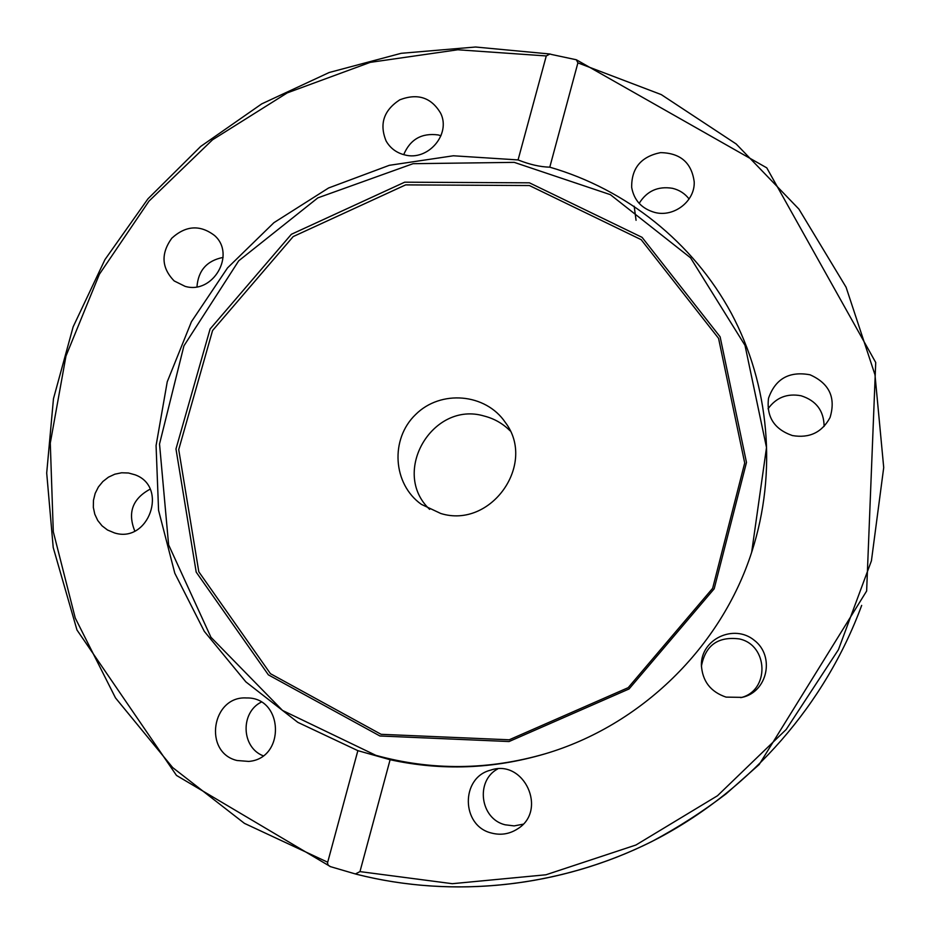 <?xml version="1.0" encoding="UTF-8"?>
<svg xmlns="http://www.w3.org/2000/svg" width="934" height="934" viewBox="0 0 934 934"><rect width="100%" height="100%" fill="white"/><g stroke="black" fill="none" stroke-linecap="round" stroke-linejoin="round"><path stroke-width="1.4" d="M355.41 873.955L330.146 866.554L328.208 865.188L327.495 862.981L357.862 750.656L390.108 759.727L359.964 871.609L355.41 873.955M551.597 54.487L576.36 59.776L577.901 62.87L549.787 167.174C540.179 166.941 529.601 164.524 518.066 159.924L546.273 55.947L549.951 53.997L551.597 54.487M440.976 135.734L438.174 134.94C421.713 132.768 410.224 139.329 403.698 154.647M689.094 198.977C684.867 193.513 679.333 189.952 672.468 188.306C657.945 185.983 646.842 191.003 639.16 203.378M824.115 426.406C823.905 410.808 816.223 400.593 801.045 395.759C787.164 393.191 776.166 397.534 768.063 408.777M740.744 697.663C769.849 690.915 768.624 645.09 739.343 638.926C717.966 636.217 705.322 645.347 701.399 666.339M497.717 768.916C475.196 780.812 480.111 818.885 505.107 824.792L514.144 825.901L523.063 824.208M261.216 702.135C240.213 712.607 241.322 747.305 263.084 755.769M150.094 489.183C132.535 498.709 127.433 512.649 134.776 531.014M223.086 257.41C206.974 260.633 198.265 270.428 196.969 286.773M549.787 167.174C626.002 189.193 692.83 242.163 731.357 313.369C769.394 384.785 777.462 472.429 751.835 551.76C721.246 647.239 640.829 725.718 544.639 753.96C493.152 769.044 441.642 770.959 390.108 759.727M654.932 212.485C641.821 208.784 634.069 200.436 631.676 187.43C631.396 168.202 641.028 156.597 660.548 152.627C680.431 153.013 691.65 162.761 694.207 181.861C695.071 201.125 674.056 217.494 654.932 212.485M792.394 435.559C774.251 429.266 766.289 416.844 768.519 398.269C775.372 378.784 789.218 370.961 810.035 374.791C829.357 383.407 836.035 397.662 830.046 417.545C821.99 432.442 809.439 438.443 792.394 435.559M726.045 697.114C710.529 691.837 702.31 681.108 701.387 664.926C701.025 639.054 733.961 623.608 754.205 640.234C775.15 656.018 767.643 691.931 742.121 697.371L726.045 697.114M491.401 833.023C461.057 825.901 460.52 777.555 490.513 770.188C523.927 758.303 548.13 810.572 517.424 828.983C509.345 834.12 500.671 835.463 491.401 833.023M545.117 753.808C488.272 770.258 431.847 770.76 375.853 755.337L282.523 710.447L210.921 637.233L168.61 544.837L159.527 444L183.928 345.849L238.707 260.82L317.864 197.856L413.05 163.695L514.225 162.364L610.381 194.669L690.553 257.819L745.005 345.358L766.51 447.538L751.672 552.239M357.862 750.656L297.829 722.356L245.864 681.878L204.289 631.337L174.81 573.242L158.57 510.373L156.071 445.588L167.244 381.784L191.447 321.693L227.534 267.906L273.919 222.677L328.616 187.968L389.303 165.318L453.375 155.78L518.066 159.924M404.761 154.916C396.506 152.861 390.307 148.237 386.139 141.057C379.157 124.059 383.711 110.305 399.799 99.81C417.731 92.98 431.368 97.486 440.708 113.341C451.134 134.403 427.877 161.313 404.761 154.916M236.991 760.498C202.9 752.442 211.773 695.608 246.576 697.967C283.539 696.951 285.839 758.583 248.736 761.42L236.991 760.498M114.52 532.94L107.515 530.01L102.063 525.854L97.743 520.495L94.789 514.214L93.33 507.36L93.47 500.297L95.175 493.386L98.374 487.011L102.88 481.5L108.461 477.157L114.824 474.192L121.63 472.779L128.507 473.001L135.103 474.822C168.727 486.883 148.704 543.763 114.52 532.94M185.107 286.353L174.191 280.947C161.512 267.93 160.706 253.686 171.774 238.217C185.866 225.433 200.133 224.534 214.587 235.543C236.255 254.433 212.952 294.7 185.107 286.353M440.766 513.49L421.339 504.348C392.677 484.022 390.003 438.968 415.642 414.509C440.708 389.478 485.692 393.261 505.306 422.413C537.015 463.929 490.945 529.146 440.766 513.49M510.104 430.831C502.866 423.546 494.261 418.63 484.291 416.074C432.64 400.452 390.272 472.441 429.64 509.357M379.904 735.98L268.385 674.862L196.198 572.122L175.977 448.95L210.103 328.99L291.361 234.294L404.691 182.188L529.415 182.819L642.078 237.353L720.114 336.8L746.476 462.447L714.183 588.794L629.049 688.965L509.053 741.538L379.904 735.98M381.084 734.311L270.451 673.694L198.814 571.783L178.721 449.569L212.567 330.543L293.183 236.582L405.648 184.885L529.403 185.539L641.168 239.664L718.561 338.341L744.702 462.984L712.654 588.303L628.208 687.658L509.193 739.798L381.084 734.311M356.531 874.247C455.804 899.407 565.537 886.833 658.832 837.915C751.8 788.424 825.469 703.851 861.673 605.407M577.901 62.87L661.249 94.591L736.167 143.964L798.897 209.088L846.076 287.205L874.983 374.767L883.716 467.549L871.422 560.832L838.405 649.725L786.206 729.466L717.487 795.745L635.926 845.013L545.935 874.784L452.313 883.692L359.964 871.609M327.624 862.187L244.428 823.356L172.662 767.561L115.501 697.908L75.234 618.004L53.296 531.738L50.284 443.113L65.975 356.029L99.401 274.234L148.961 201.149L212.485 139.831L287.263 92.875L370.203 62.368L457.788 49.771L546.273 55.947M355.994 874.142C453.025 898.847 560.108 887.58 652.107 841.394C678.037 827.524 702.718 811.658 726.162 793.795L759.19 764.514L866.635 591.024L875.718 362.485L766.767 167.851L576.36 59.776M549.951 53.997L475.511 47.015L401.176 53.308L329.2 72.502L261.718 103.884L200.705 146.428L147.934 198.849L104.97 259.582L73.132 326.865L53.471 398.713L46.7 473.024L53.215 547.522L76.973 629.995L176.479 775.418L330.683 866.752M634.186 206.239L636.066 220.296"/></g></svg>
